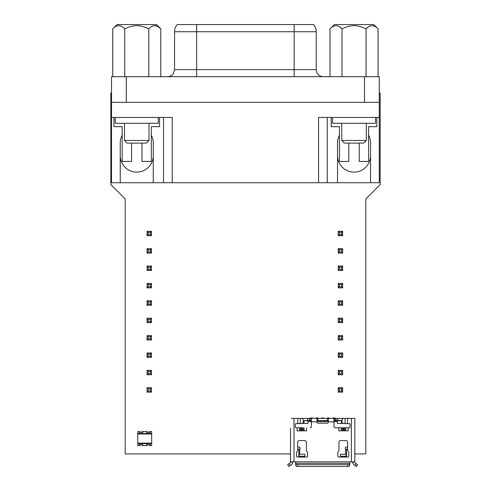 <?xml version="1.0" encoding="UTF-8"?>
<svg xmlns="http://www.w3.org/2000/svg" width="491" height="491" viewBox="0 0 491 491"><rect width="100%" height="100%" fill="white"/><g stroke="black" fill="none" stroke-linecap="round" stroke-linejoin="round"><path stroke-width="0.74" d="M111.512 92.995L110.837 92.995L110.837 184.61L125.187 198.959L125.187 453.93L290.519 453.93M354.833 453.93L365.813 453.93L365.813 198.959L380.163 184.61L380.163 92.995L379.285 92.995M323.293 76.694C319.015 76.823 316.351 72.171 316.904 72.637L316.229 69.63L174.563 69.63L174.563 31.725C174.593 29.018 175.477 26.624 177.214 24.55L313.577 24.55C315.314 26.624 316.198 29.018 316.229 31.725L294.152 31.725L294.152 76.694M131.729 143.096A5.217 5.217 0 0 0 131.545 144.489L131.545 161.435L122.198 161.435L122.198 126.672L113.943 126.672L113.943 117.459M349.009 143.096A5.217 5.217 0 0 0 348.819 144.489L348.819 161.435L339.477 161.435L339.477 126.672L331.222 126.672L331.222 117.459M341.779 140.487L344.387 143.096L363.684 143.096L366.292 140.487L341.779 140.487L341.779 123.284M149.012 140.487L124.505 140.487L127.108 143.096L146.404 143.096L149.012 140.487L149.012 123.284M112.721 28.895L117.067 24.55L156.445 24.55L160.79 28.895C156.789 24.581 152.781 24.581 148.773 28.895C144.477 26.729 140.469 25.655 136.756 25.673C133.049 25.655 129.041 26.729 124.739 28.895C120.731 24.581 116.729 24.581 112.721 28.895L112.721 76.694M154.782 25.673L157.108 26.189M157.654 26.453L160.79 28.895L160.79 76.694M378.07 28.895C374.062 24.587 370.061 24.587 366.053 28.895C361.787 26.735 357.779 25.661 354.036 25.673C350.292 25.661 346.284 26.735 342.018 28.895C338.011 24.587 334.009 24.587 330.001 28.895L334.346 24.55L373.725 24.55L378.07 28.895L378.07 76.694M341.693 28.576L339.619 26.895M336.01 25.673L335.488 25.704M374.719 26.342L372.589 25.704M368.459 26.882L366.378 28.576M330.001 28.895L330.001 76.694M342.018 28.895L342.018 76.694M366.053 28.895L366.053 76.694M148.773 28.895L148.773 76.694M124.739 28.895L124.739 76.694M158.268 117.459L158.268 123.284L115.25 123.284L115.25 117.459M327.264 117.459L327.264 182.726L120.246 182.726L120.246 143.01A16.516 16.516 0 0 1 122.198 135.215M375.547 117.459L375.547 123.284L332.524 123.284L332.524 117.459M376.849 117.459L376.849 126.672L368.594 126.672L368.594 161.435L359.252 161.435L359.252 144.489A5.217 5.217 0 0 0 359.062 143.096M153.272 155.61A16.516 16.516 0 0 1 136.756 172.126A16.516 16.516 0 0 1 120.246 155.61M370.545 155.61A16.516 16.516 0 0 1 354.036 172.126A16.516 16.516 0 0 1 337.52 155.61M120.246 182.726L111.512 182.726L111.512 76.694L379.285 76.694L379.285 182.726L337.52 182.726L337.52 143.01A16.516 16.516 0 0 1 339.477 135.215M370.545 182.726L370.545 143.01A16.516 16.516 0 0 0 368.594 135.215M159.569 117.459L159.569 126.672L151.314 126.672L151.314 161.435L141.973 161.435L141.973 144.489A5.217 5.217 0 0 0 141.782 143.096M318.573 182.726L318.573 117.459L379.285 117.459L379.279 102.337L111.518 102.337L111.512 117.459L172.218 117.459L172.218 182.726M153.272 182.726L153.272 143.01A16.516 16.516 0 0 0 151.314 135.215M337.52 182.726L327.264 182.726M163.528 182.726L163.528 117.459M150.369 232.396L150.369 234.606L148.165 234.606L148.165 232.396L147.061 231.292L151.474 231.292L150.369 232.396L148.165 232.396M150.369 234.606L151.474 235.705L147.061 235.705L147.061 231.292M147.061 235.705L148.165 234.606M151.474 235.705L151.474 231.292M150.369 388.835L150.369 391.045L148.165 391.045L148.165 388.835L147.061 387.73L151.474 387.73L150.369 388.835L148.165 388.835M150.369 249.778L150.369 251.987L148.165 251.987L148.165 249.778L147.061 248.673L151.474 248.673L150.369 249.778L148.165 249.778M150.369 391.045L151.474 392.149L151.474 387.73M151.474 374.768L147.061 374.768L148.165 373.663L150.369 373.663L151.474 374.768L151.474 370.349L147.061 370.349L148.165 371.454L150.369 371.454L151.474 370.349M150.369 251.987L151.474 253.092L151.474 248.673M151.474 270.473L147.061 270.473L148.165 269.369L150.369 269.369L151.474 270.473L151.474 266.054L147.061 266.054L148.165 267.159L150.369 267.159L151.474 266.054M151.474 392.149L147.061 392.149L148.165 391.045M148.165 356.282L150.369 356.282L151.474 357.38L147.061 357.38L148.165 356.282L148.165 354.072L147.061 352.968L151.474 352.968L150.369 354.072L148.165 354.072M148.165 338.894L150.369 338.894L151.474 339.999L147.061 339.999L148.165 338.894L148.165 336.691L147.061 335.586L151.474 335.586L150.369 336.691L148.165 336.691M148.165 321.513L150.369 321.513L151.474 322.618L147.061 322.618L148.165 321.513L148.165 319.31L147.061 318.205L151.474 318.205L150.369 319.31L148.165 319.31M148.165 304.132L150.369 304.132L151.474 305.236L147.061 305.236L148.165 304.132L148.165 301.922L147.061 300.823L151.474 300.823L150.369 301.922L148.165 301.922M148.165 286.75L150.369 286.75L151.474 287.855L147.061 287.855L148.165 286.75L148.165 284.541L147.061 283.442L151.474 283.442L150.369 284.541L148.165 284.541M151.474 253.092L147.061 253.092L148.165 251.987M147.061 392.149L147.061 387.73M147.061 253.092L147.061 248.673M147.061 270.473L147.061 266.054M147.061 287.855L147.061 283.442M150.369 373.663L150.369 371.454M150.369 356.282L150.369 354.072M151.474 357.38L151.474 352.968M150.369 338.894L150.369 336.691M151.474 339.999L151.474 335.586M148.165 373.663L148.165 371.454M150.369 269.369L150.369 267.159M150.369 286.75L150.369 284.541M151.474 287.855L151.474 283.442M150.369 304.132L150.369 301.922M151.474 305.236L151.474 300.823M150.369 321.513L150.369 319.31M151.474 322.618L151.474 318.205M147.061 305.236L147.061 300.823M147.061 322.618L147.061 318.205M147.061 339.999L147.061 335.586M147.061 357.38L147.061 352.968M147.061 374.768L147.061 370.349M148.165 269.369L148.165 267.159M341.558 232.39L341.558 234.6L339.355 234.6L339.355 232.39L338.25 231.286L342.663 231.286L341.558 232.39L339.355 232.39M341.558 234.6L342.663 235.705L338.25 235.705L338.25 231.286M338.25 235.705L339.355 234.6M342.663 235.705L342.663 231.286M341.558 388.829L341.558 391.039L339.355 391.039L339.355 388.829L338.25 387.724L342.663 387.724L341.558 388.829L339.355 388.829M341.558 249.772L341.558 251.981L339.355 251.981L339.355 249.772L338.25 248.667L342.663 248.667L341.558 249.772L339.355 249.772M341.558 391.039L342.663 392.143L342.663 387.724M342.663 374.762L338.25 374.762L339.355 373.657L341.558 373.657L342.663 374.762L342.663 370.343L338.25 370.343L339.355 371.448L341.558 371.448L342.663 370.343M341.558 251.981L342.663 253.086L342.663 248.667M342.663 270.467L338.25 270.467L339.355 269.363L341.558 269.363L342.663 270.467L342.663 266.048L338.25 266.048L339.355 267.153L341.558 267.153L342.663 266.048M342.663 392.143L338.25 392.143L339.355 391.039M339.355 356.276L341.558 356.276L342.663 357.374L338.25 357.374L339.355 356.276L339.355 354.066L338.25 352.961L342.663 352.961L341.558 354.066L339.355 354.066M339.355 338.888L341.558 338.888L342.663 339.993L338.25 339.993L339.355 338.888L339.355 336.685L338.25 335.58L342.663 335.58L341.558 336.685L339.355 336.685M339.355 321.507L341.558 321.507L342.663 322.612L338.25 322.612L339.355 321.507L339.355 319.303L338.25 318.199L342.663 318.199L341.558 319.303L339.355 319.303M339.355 304.125L341.558 304.125L342.663 305.23L338.25 305.23L339.355 304.125L339.355 301.922L338.25 300.817L342.663 300.817L341.558 301.922L339.355 301.922M339.355 286.744L341.558 286.744L342.663 287.849L338.25 287.849L339.355 286.744L339.355 284.535L338.25 283.436L342.663 283.436L341.558 284.535L339.355 284.535M342.663 253.086L338.25 253.086L339.355 251.981M338.25 392.143L338.25 387.724M338.25 253.086L338.25 248.667M338.25 270.467L338.25 266.048M338.25 287.849L338.25 283.436M341.558 373.657L341.558 371.448M341.558 356.276L341.558 354.066M342.663 357.374L342.663 352.961M341.558 338.888L341.558 336.685M342.663 339.993L342.663 335.58M339.355 373.657L339.355 371.448M341.558 269.363L341.558 267.153M341.558 286.744L341.558 284.535M342.663 287.849L342.663 283.436M341.558 304.125L341.558 301.922M342.663 305.23L342.663 300.817M341.558 321.507L341.558 319.303M342.663 322.612L342.663 318.199M338.25 305.23L338.25 300.817M338.25 322.612L338.25 318.199M338.25 339.993L338.25 335.58M338.25 357.374L338.25 352.961M338.25 374.762L338.25 370.343M339.355 269.363L339.355 267.153M354.833 430.988L354.833 439.684M303.99 423.426L303.99 420.732L307.906 420.732L307.906 423.426L296.171 423.604A0.872 0.872 0 0 0 295.3 424.47L295.3 426.906A0.872 0.872 0 0 0 296.171 427.771L300.529 427.778L300.529 430.816M322.673 423.168L327.46 423.168A0.872 0.872 0 0 0 328.326 422.297L328.326 418.387L317.026 418.387L317.026 420.56L317.898 420.56L317.898 418.387M337.636 427.778L349.187 427.771A0.872 0.872 0 0 0 350.052 426.906L350.052 424.47A0.872 0.872 0 0 0 349.187 423.604L345.093 423.604L345.093 418.387L343.78 418.387A2.608 1.841 90 0 0 341.969 420.517A2.608 1.841 90 0 0 343.117 423.426M296.386 418.387L294.005 418.387M297.693 447.068L299.209 447.068A0.872 0.872 0 0 1 300.081 447.939L300.081 448.375A0.872 0.872 0 0 1 299.731 449.069L299.731 454.212M347.665 447.068L346.143 447.068A0.872 0.872 0 0 0 345.277 447.939L345.277 448.375A0.872 0.872 0 0 0 345.621 449.069L347.665 449.24M351.863 418.387L348.966 418.387M303.99 420.732L303.413 420.732M307.906 420.732L311.38 420.732M317.026 420.732L328.326 420.732M333.978 420.732L341.945 420.732M302.241 423.426A2.608 1.841 -90 0 0 303.389 420.517A2.608 1.841 -90 0 0 301.578 418.387L291.39 418.387M290.519 428.385L290.519 461.841L354.833 461.841L354.833 446.632M290.519 446.632L290.5 462.105A1.737 1.737 0 0 1 289.733 463.295L287.695 464.633L288.886 466.45L290.341 465.499L289.15 463.682M290.519 439.684L290.519 430.988M301.818 466.45L314.651 466.45M297.693 449.24L299.731 449.069M354.833 428.385L354.833 418.387L345.093 418.387M351.36 461.841L351.353 418.387M352.661 461.841L354.852 462.105A1.737 1.737 0 0 0 355.619 463.295L356.208 463.682L355.018 465.499L354.434 465.118A3.91 3.91 0 0 1 352.673 462.105L354.833 461.841L354.833 418.387M349.623 465.499L349.623 463.682A1.737 0.951 180 0 1 347.88 464.633L347.88 466.45A1.737 0.951 0 0 0 349.623 465.499L349.88 461.841M347.88 466.45L297.472 466.45L297.472 464.633A1.737 0.951 180 0 1 295.735 463.682L295.735 465.499A1.737 0.951 0 0 0 297.472 466.45M295.478 461.841L295.735 463.682M297.472 464.633L347.88 464.633M290.341 465.499L290.924 465.118A3.91 3.91 0 0 0 292.685 462.105L290.519 461.841M288.886 466.45L287.695 464.633M349.187 427.778L344.559 427.778M348.236 427.778L348.236 430.816L338.839 430.816L338.839 427.778L335.279 427.778A1.301 1.301 -93.2 0 1 333.978 426.47L333.978 418.387L328.326 418.387L328.326 420.56L328.326 418.387M327.46 423.168L317.898 423.168A0.872 0.872 -113 0 1 317.026 422.297L317.026 418.387L311.38 418.387L311.38 426.47A1.301 1.301 -73.8 0 1 310.079 427.771L310.073 427.778M306.519 427.778L306.519 430.816L297.123 430.816L297.123 427.778M296.171 423.604L301.413 423.604M299.166 457.066L297.429 457.066A0.872 0.872 0 0 1 296.564 456.194L296.564 452.518A1.301 1.301 0 0 1 297.129 451.444A1.301 1.301 0 0 0 297.693 450.37L297.693 442.287A1.737 1.737 0 0 1 299.43 440.55L304.641 440.55A1.737 1.737 0 0 1 306.384 442.287L306.384 450.37A1.301 1.301 0 0 0 306.949 451.444A1.301 1.301 0 0 1 307.513 452.518L307.513 456.194A0.872 0.872 0 0 1 306.642 457.066L299.166 457.066L299.166 454.212L304.905 454.212L304.905 456.256L299.166 456.256M346.186 457.066L338.71 457.066A0.872 0.872 0 0 1 337.845 456.194L337.845 452.518A1.301 1.301 0 0 1 338.409 451.444A1.301 1.301 0 0 0 338.974 450.37L338.974 442.287A1.737 1.737 0 0 1 340.711 440.55L345.928 440.55A1.737 1.737 0 0 1 347.665 442.287L347.665 450.37A1.301 1.301 0 0 0 348.229 451.444A1.301 1.301 0 0 1 348.794 452.518L348.794 456.194A0.872 0.872 0 0 1 347.929 457.066L346.186 457.066L346.186 454.212L340.453 454.212L340.453 457.066M350.052 424.47L350.052 426.906M348.266 423.604L337.452 423.426L337.452 421.603L333.978 421.603L333.978 426.47M343.939 423.604L345.093 423.604M341.362 423.426L341.362 420.732M337.452 421.603L337.452 420.732M317.026 421.867L307.906 421.603M317.026 421.573L317.026 422.297M328.326 422.002L328.326 421.603L317.026 421.603M342.515 427.778L338.839 427.778M295.3 425.691L295.3 426.906M296.668 427.778L302.843 427.778M307.526 418.387L307.526 420.56L311.38 420.56L311.38 418.387L298.344 418.387M307.526 420.56L303.395 420.56M341.963 420.56L333.978 420.56L333.978 418.387L333.978 420.56M317.898 420.56L328.326 420.56M347.014 418.387L342.669 418.387L342.669 418.915M332.935 418.387L332.935 417.951L335.022 417.951L335.022 418.387L342.669 418.387M335.022 420.732L335.009 418.387L333.978 418.387M304.905 457.066L304.905 456.256M346.186 456.256L340.453 456.256M355.018 465.499L356.472 466.45L357.657 464.633L356.472 466.45L357.657 464.633L356.208 463.682M310.337 420.732L310.337 417.951L312.423 417.951L312.423 418.387M315.983 418.387L315.983 417.951L318.07 417.951L318.07 418.387M321.636 418.387L321.636 417.951L323.722 417.951L323.722 418.387M327.282 418.387L327.282 417.951L329.369 417.951L329.369 418.387M139.063 445.521A1.958 1.958 0 0 1 141.021 443.563A1.958 1.958 0 0 1 142.979 445.521L141.893 445.521A0.872 0.872 0 0 0 141.021 444.65A0.872 0.872 0 0 0 140.15 445.521L139.063 445.521A1.958 1.958 0 0 1 141.021 443.563A1.958 1.958 0 0 1 142.979 445.521L146.453 445.521A1.958 1.958 0 0 1 148.411 443.563A1.958 1.958 0 0 1 150.363 445.521A1.958 1.958 0 0 0 148.411 443.563A1.958 1.958 0 0 0 146.453 445.521L147.539 445.521A0.872 0.872 0 0 1 148.411 444.65A0.872 0.872 0 0 1 149.276 445.521L151.67 445.521L151.67 443.563L137.762 443.563L137.762 445.521L139.063 445.521M146.453 431.614L142.979 431.614A1.958 1.958 0 0 1 141.021 433.571A1.958 1.958 0 0 1 139.063 431.614A1.958 1.958 0 0 0 141.021 433.571A1.958 1.958 0 0 0 142.979 431.614L141.893 431.614A0.872 0.872 0 0 1 141.021 432.485A0.872 0.872 0 0 1 140.15 431.614L137.762 431.614L137.762 433.571L151.67 433.571L151.67 431.614L150.363 431.614A1.958 1.958 0 0 1 148.411 433.571A1.958 1.958 0 0 1 146.453 431.614L147.539 431.614A0.872 0.872 0 0 0 148.411 432.485A0.872 0.872 0 0 0 149.276 431.614L150.363 431.614A1.958 1.958 0 0 1 148.411 433.571A1.958 1.958 0 0 1 146.453 431.614M151.67 443.563L151.67 434.001L137.762 434.001L137.762 443.563M151.67 434.001L151.67 433.571M137.762 434.001L137.762 433.571M364.506 76.694L364.506 102.337M126.285 102.337L126.285 76.694M196.639 24.55L196.639 76.694M174.563 31.725L294.152 31.725L294.152 24.55M345.621 454.212L345.621 449.069M298.81 449.24L298.81 457.066M354.852 462.105L352.673 462.105M295.735 463.295L349.623 463.295M292.685 462.105L290.5 462.105M293.999 418.387L293.999 461.841M333.978 421.867L328.326 421.867M297.804 423.604L297.804 418.387M347.554 418.387L347.554 423.604M343.166 430.816L343.166 428.035M342.245 427.778L342.245 430.816M344.829 430.816L344.829 427.778M343.909 430.816L343.909 428.035M345.774 430.816L345.774 427.778M341.3 430.816L341.3 427.778M304.058 430.816L304.058 427.778M303.113 430.816L303.113 427.778M302.192 430.816L302.192 428.035M299.584 430.816L299.584 427.778M301.449 430.816L301.449 428.035M300.259 423.604L300.259 418.387M309.287 418.387L309.287 420.56M302.689 418.387L302.689 418.915M337.833 418.387L337.833 420.56M336.065 418.387L336.065 420.56M327.46 420.56L327.46 418.387M357.657 464.633L356.472 466.45M346.542 457.066L346.542 449.24M151.67 443.127L137.762 443.127M124.505 123.284L124.505 140.487M366.292 140.487L366.292 123.284M174.563 69.63L173.372 73.558C171.936 75.583 169.978 76.627 167.499 76.694M316.229 69.63L316.229 31.725M311.38 418.387L311.38 420.56M317.026 420.56L317.026 418.387"/></g></svg>
